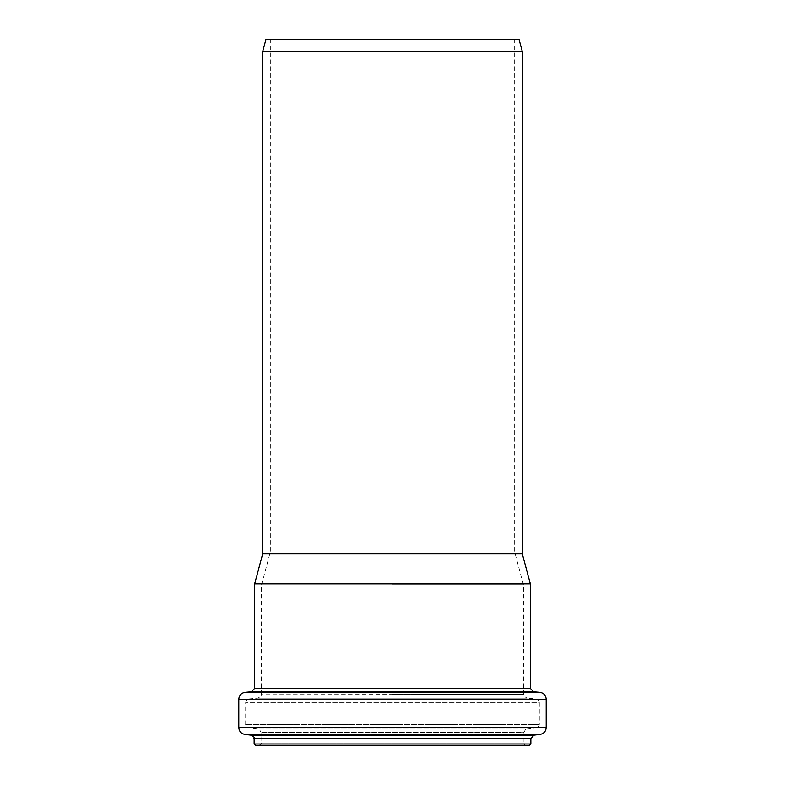<?xml version="1.0" encoding="UTF-8"?>
<svg xmlns="http://www.w3.org/2000/svg" width="785" height="785" viewBox="0 0 785 785"><rect width="100%" height="100%" fill="white"/><g stroke="black" fill="none" stroke-linecap="round" stroke-linejoin="round"><path stroke-width="0.59" stroke-dasharray="3.92 2.94" d="M522.251 51.31L262.749 51.31M519.022 39.25L265.978 39.25M392.5 39.25L514.675 39.25L392.5 39.25M392.5 552.012L514.675 552.012L392.5 552.012M522.251 553.67L262.749 553.67M392.5 584.805L523.458 584.805L392.5 584.805M392.5 694.44L523.978 694.44L392.5 694.44M523.978 694.44L261.022 694.725L523.978 694.725C523.144 695.402 524.194 696.54 527.128 698.159L257.873 698.159L527.128 698.159L536.165 698.954L248.835 698.954L536.165 698.954C536.911 698.179 537.961 699.317 539.315 702.389L245.685 702.389L539.315 702.389L539.315 724.496L245.685 724.496L539.315 724.496C540.139 725.124 539.128 726.262 536.292 727.921L248.708 727.921L536.292 727.921L527 729.059L258 729.059L527 729.059C526.333 728.303 525.322 729.442 523.978 732.474L261.022 732.474L523.978 732.474L523.978 742.993L261.022 742.993L523.978 742.993C524.753 743.778 522.329 743.788 526.735 745.75L392.5 745.75M529.149 745.75L255.851 745.75M530.356 583.903L254.644 583.903M530.866 744.023L254.134 744.023M530.866 738.577L254.134 738.577M533.898 735.153L251.102 735.153M540.159 734.387L244.841 734.387M546.203 727.548L238.797 727.548M546.203 699.229L238.797 699.229M539.913 692.36L245.087 692.36M533.496 691.801L251.504 691.801M530.356 688.366L254.644 688.366M523.458 694.44L523.458 584.805L514.675 552.012L514.675 39.25M261.542 694.44L261.542 584.805L270.325 552.012L270.325 39.25M258.265 745.75C260.875 744.415 261.788 743.503 261.022 742.993L261.022 732.474C259.678 729.442 258.667 728.303 258 729.059L248.708 727.921C245.872 726.262 244.861 725.124 245.685 724.496L245.685 702.389C247.039 699.317 248.089 698.179 248.835 698.954L257.873 698.159C260.806 696.54 261.856 695.402 261.022 694.725L261.022 694.44"/><path stroke-width="1.18" d="M392.5 51.31L522.251 51.31L519.022 39.25L265.978 39.25L262.749 51.31L392.5 51.31M262.749 51.31L262.749 553.67L522.251 553.67L522.251 51.31M392.5 745.75L529.149 745.75L530.866 744.023L254.134 744.023L255.851 745.75L526.735 745.75M392.5 583.903L530.356 583.903L530.356 688.366L254.644 688.366L254.644 583.903L392.5 583.903M254.134 744.023L254.134 738.577L530.866 738.577L533.898 735.153L540.159 734.387C543.887 733.622 545.909 731.345 546.203 727.548L546.203 699.229C545.879 695.324 543.779 693.027 539.913 692.36L245.087 692.36C241.221 693.027 239.121 695.324 238.797 699.229L546.203 699.229M254.134 738.577C253.074 737.39 256.253 738.135 251.102 735.153L533.898 735.153M251.102 735.153L244.841 734.387L540.159 734.387M244.841 734.387C241.113 733.622 239.091 731.345 238.797 727.548L546.203 727.548M245.087 692.36L251.504 691.801L533.496 691.801L539.913 692.36M530.866 744.023L530.866 738.577M238.797 727.548L238.797 699.229M533.496 691.801L530.356 688.366M251.504 691.801L254.644 688.366M262.749 553.67L254.644 583.903M522.251 553.67L530.356 583.903"/></g></svg>
